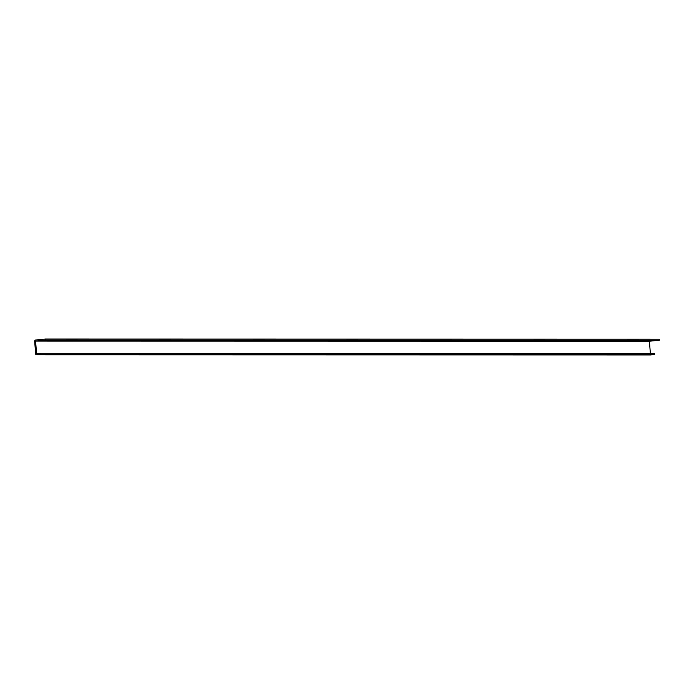 <?xml version="1.0" encoding="UTF-8"?>
<svg xmlns="http://www.w3.org/2000/svg" width="694" height="694" viewBox="0 0 694 694"><rect width="100%" height="100%" fill="white"/><g stroke="black" fill="none" stroke-linecap="round" stroke-linejoin="round"><path stroke-width="1.04" d="M650.347 353.463L649.454 341.222L659.3 340.242L659.222 339.166L45.388 339.045L35.637 340.017A1.197 1.032 -90 0 0 34.7 341.309L35.611 353.732A1.197 1.032 -90 0 0 36.73 354.825L650.564 354.955A1.197 1.032 90 0 1 650.382 354.955M650.564 354.955L654.668 354.539L654.589 353.463L36.548 353.758L35.611 341.101L45.466 340.121L45.388 339.045M659.3 340.242L45.466 340.121M649.454 341.222L35.611 341.101M654.668 354.539L40.833 354.417L40.755 353.341M36.73 354.825L40.833 354.417M36.635 354.834L650.478 354.955"/></g></svg>
